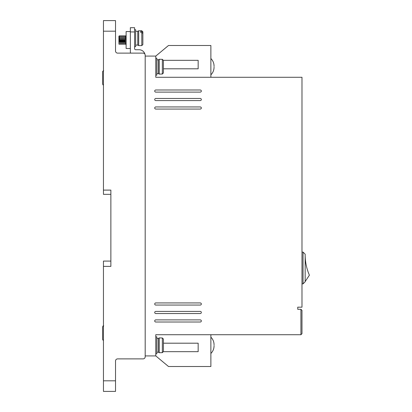 <?xml version="1.0" encoding="UTF-8"?>
<svg xmlns="http://www.w3.org/2000/svg" width="412" height="412" viewBox="0 0 412 412"><rect width="100%" height="100%" fill="white"/><g stroke="black" fill="none" stroke-linecap="round" stroke-linejoin="round"><path stroke-width="0.62" d="M214.049 345.313C214.049 344.612 214.049 344.612 214.049 345.313C214.049 344.612 214.049 344.612 214.049 345.313C214.049 346.018 214.049 346.018 214.049 345.313C214.049 346.018 214.049 346.018 214.049 345.313M214.049 66.687C214.049 65.982 214.049 65.982 214.049 66.687C214.049 65.982 214.049 65.982 214.049 66.687C214.049 67.388 214.049 67.388 214.049 66.687C214.049 67.388 214.049 67.388 214.049 66.687M156.843 73.573L158.326 73.573L158.326 59.797L159.243 59.271L159.243 74.103L162.354 74.026L163.41 72.955L163.41 60.42L162.354 59.343L159.243 59.271M156.843 352.203L158.326 352.203L158.326 338.427L159.243 337.897L159.243 352.729L162.354 352.657L162.354 337.974L163.41 339.045L163.41 351.58L162.354 352.657M135.656 45.073L137.773 45.073L137.773 31.302L138.69 30.771L138.69 45.603L141.8 45.603L141.8 32.486L140.739 32.486L140.739 31.379L140.739 32.486M141.8 32.486L142.856 33.398L142.856 44.542L141.8 45.603M103.376 325.81L102.938 326.057M155.782 75.159L156.843 75.159L156.843 58.21L155.782 58.21M155.782 353.79L156.843 353.79L156.843 336.841L155.782 336.841M155.782 322.009A1.061 1.061 0 0 1 154.721 320.948A1.061 1.061 0 0 1 155.782 319.887L200.278 319.887A1.061 1.061 0 0 1 201.339 320.948A1.061 1.061 0 0 1 200.278 322.009L155.782 322.009M155.782 100.585A1.061 1.061 0 0 1 154.721 99.529A1.061 1.061 0 0 1 155.782 98.468L200.278 98.468A1.061 1.061 0 0 1 201.339 99.529A1.061 1.061 0 0 1 200.278 100.585L155.782 100.585M155.782 305.055A1.061 1.061 0 0 1 154.721 303.999A1.061 1.061 0 0 1 155.782 302.938L200.278 302.938A1.061 1.061 0 0 1 201.339 303.999A1.061 1.061 0 0 1 200.278 305.055L155.782 305.055M155.782 313.532A1.061 1.061 0 0 1 154.721 312.471A1.061 1.061 0 0 1 155.782 311.415L200.278 311.415A1.061 1.061 0 0 1 201.339 312.471A1.061 1.061 0 0 1 200.278 313.532L155.782 313.532M155.782 92.113A1.061 1.061 0 0 1 154.721 91.052A1.061 1.061 0 0 1 155.782 89.991L200.278 89.991A1.061 1.061 0 0 1 201.339 91.052A1.061 1.061 0 0 1 200.278 92.113L155.782 92.113M155.782 109.062A1.061 1.061 0 0 1 154.721 108.001A1.061 1.061 0 0 1 155.782 106.945L200.278 106.945A1.061 1.061 0 0 1 201.339 108.001A1.061 1.061 0 0 1 200.278 109.062L155.782 109.062M134.595 46.664L135.656 46.664L135.656 29.71L134.595 29.71M130.357 31.559L126.118 31.559L126.118 48.508L130.357 48.508M119.444 36.596L119.243 41.02M119.222 41.591L119.202 42.101M119.068 44.089L118.913 43.471L119.022 44.269M119.604 40.031L120.083 44.269L119.552 35.798L119.64 40.865M120.345 40.031L120.304 41.02M120.278 41.591L120.258 42.101M120.665 40.031L121.138 44.269L120.608 35.798L120.695 40.865M121.406 40.031L121.365 41.02M121.339 41.591L121.319 42.101M121.72 40.031L122.199 44.269L121.669 35.798L121.756 40.865M122.462 40.031L122.421 41.02M122.4 41.591L122.379 42.101M122.781 40.031L123.26 44.269L122.73 35.798L122.817 40.865M123.523 40.031L123.482 41.02M123.461 41.591L123.435 42.101M123.842 40.031L124.316 44.269L123.791 35.798L123.878 40.865M124.584 40.031L124.542 41.02M124.517 41.591L124.496 42.101M124.903 40.031L125.377 44.269L124.846 35.798L124.934 40.865M126.118 44.269L125.377 44.269L126.118 43.991M119.073 40.031L119.341 35.798M125.645 35.978L126.118 44.553M115.525 360.994A2.117 2.117 0 0 1 117.641 358.878A2.117 2.117 0 0 0 115.525 360.994L115.525 391.4L103.448 391.4L103.448 266.389L110.864 266.389L110.864 190.107L103.448 190.107L103.448 31.194L115.525 31.194L115.525 51.006A2.117 2.117 0 0 0 117.641 53.122L130.676 53.122A1.906 1.906 0 0 1 130.357 52.066L130.357 31.935L134.595 31.935L134.595 48.673A1.061 1.061 0 0 0 135.656 49.734L139.045 49.734A6.144 6.144 0 0 1 145.003 54.369M145.189 356.756L145.189 355.911L155.782 355.911L155.782 334.719L300.925 334.719L300.925 309.294L297.747 309.294L297.747 307.177L301.986 307.177L301.986 77.281L155.782 77.281L155.782 56.089L145.189 56.089L145.189 55.244L145.189 356.756A2.117 2.117 0 0 1 143.072 358.878L117.641 358.878M103.448 31.194L103.448 20.6L115.525 20.6L115.525 31.194M145.189 55.244A2.117 2.117 0 0 0 143.072 53.122L117.641 53.122A2.117 2.117 0 0 1 115.525 51.006M210.872 77.281L210.872 45.495L168.498 45.495L155.782 56.089M210.872 334.719L210.872 366.505L168.498 366.505L155.782 355.911M110.864 190.107L110.864 194.346L103.448 194.346L103.448 190.107M103.448 266.389L103.448 261.09L110.864 261.09L110.864 266.389M300.925 309.294L301.986 310.354L301.986 333.663L300.925 334.719M163.41 68.804L198.162 68.804L198.162 60.327L163.41 60.327M134.595 31.935L134.595 27.697L130.357 27.697L130.357 31.935M163.41 343.196L198.162 343.196L198.162 351.673L163.41 351.673M301.986 252.087L303.041 252.087L303.041 283.868L301.986 283.868M303.041 283.868L305.163 281.751L305.163 254.204L303.041 252.087M118.913 42.014L118.913 38.337M118.913 38.151L118.913 37.054M118.913 43.471L118.913 36.22L118.913 43.471M159.243 337.897L162.354 337.974M140.739 31.379L141.8 31.379L142.856 32.291L142.856 31.832L142.856 35.066M305.163 281.535L309.402 275.18A50.547 50.547 0 0 1 305.163 255.414M163.41 65.626L163.41 60.42M163.41 72.955L163.41 67.743M163.41 344.257L163.41 339.045M163.41 351.58L163.41 346.374M142.856 32.291L142.856 36.73M103.659 70.467L102.598 71.544L102.598 84.079L103.124 85.001M102.598 78.867L102.598 84.079L102.598 78.867M103.659 325.774L102.598 326.845L102.598 339.38L102.598 334.168L102.598 339.38L103.124 340.302M102.598 76.75L102.598 71.544L102.598 76.75M102.598 332.051L102.598 326.845L102.598 332.051M102.598 339.38L102.598 334.209M162.354 74.026L162.354 59.343M115.525 380.806L103.448 380.806M141.8 31.379L141.8 30.771L138.69 30.771M210.872 337.155C212.947 339.251 214.008 341.775 214.049 344.726M210.872 58.53C212.947 60.626 214.008 63.144 214.049 66.095M103.659 325.696L103.376 325.732M125.696 35.798L126.118 35.798M210.872 353.47C212.947 351.374 214.008 348.856 214.049 345.905M210.872 74.845C212.947 72.749 214.008 70.225 214.049 67.274M158.326 59.797L156.843 59.797M158.326 338.427L156.843 338.427M158.326 73.573L159.243 74.103M137.773 31.302L135.656 31.302M158.326 352.203L159.243 352.729M137.773 45.073L138.69 45.603M125.799 43.847L126.185 44.115M126.046 42.076L126.026 41.591M126.01 41.2L125.959 40.031M125.655 35.952L124.888 35.952M125.027 37.966L125.047 38.476M125.073 39.047L125.114 40.031M125.13 44.115L124.357 44.115M124.599 35.952L123.827 35.952M123.966 37.966L123.986 38.476M124.012 39.047L124.053 40.031M124.069 44.115L123.296 44.115M123.538 35.952L122.766 35.952M122.91 37.966L122.93 38.476M122.951 39.047L122.992 40.031M123.008 44.115L122.235 44.115M122.477 35.952L121.705 35.952M121.849 37.966L121.87 38.476M121.895 39.047L121.937 40.031M121.952 44.115L121.18 44.115M121.422 35.952L120.649 35.952M120.788 37.966L120.809 38.476M120.834 39.047L120.876 40.031M120.891 44.115L120.119 44.115M120.361 35.952L119.588 35.952M119.727 37.966L119.753 38.476M119.774 39.047L119.815 40.031M119.83 44.115L119.058 44.115M119.104 39.346L119.3 35.952L118.913 36.22M141.8 30.771L142.856 31.832"/></g></svg>
